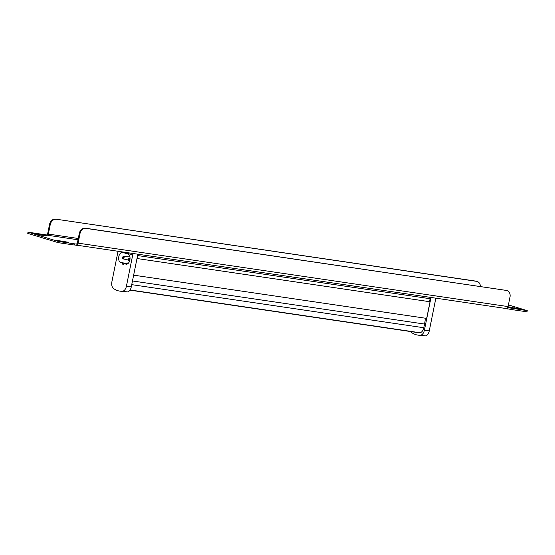 <?xml version="1.0" encoding="UTF-8"?>
<svg xmlns="http://www.w3.org/2000/svg" width="555" height="555" viewBox="0 0 555 555"><rect width="100%" height="100%" fill="white"/><g stroke="black" fill="none" stroke-linecap="round" stroke-linejoin="round"><path stroke-width="0.83" d="M507.957 307.033L520.895 309.267L508.026 306.818M46.766 235.618L40.938 235.14L34.348 233.558L46.766 235.618M68.764 242.327L62.937 241.848L56.346 240.266L68.764 242.327M47.369 235.216L78.019 239.781M506.278 308.559L507.596 308.969L507.652 307.72A2.428 1.436 98.4 0 1 506.34 308.573A2.428 1.436 98.4 0 1 506.215 308.545M76.583 243.923L77.839 244.332L77.596 245.518L74.335 244.859M507.839 307.775L507.652 307.713A2.428 1.436 98.4 0 0 508.075 306.589L509.996 297.078A6.077 4.884 107 0 0 506.916 290.549A6.077 4.884 107 0 0 506.34 290.418L86.046 228.403A6.077 4.884 107 0 0 79.996 233.627L78.075 243.139A2.428 1.436 -81.6 0 1 77.651 244.269M507.721 307.595L527.25 310.64L527.007 311.827L510.898 309.454L511.134 308.261M508.415 304.896L527.25 310.64M47.404 235.049L27.993 232.184L27.75 233.371L58.185 242.653L74.301 245.032L74.536 243.839L58.428 241.467L27.993 232.184M74.536 243.839L77.839 244.332M507.631 308.795L510.898 309.454M58.428 241.467L58.185 242.653M76.451 243.909A1.214 0.715 -81.6 0 0 76.514 243.923A1.214 0.715 -81.6 0 0 77.388 242.93L79.303 233.419A6.077 4.884 -73 0 1 85.352 228.195L86.046 228.403M506.34 290.418L85.352 228.195M505.647 290.209A6.077 4.884 -73 0 1 506.222 290.334L506.916 290.549M78.283 238.49L48.334 234.071L50.248 224.56L49.561 224.352L47.64 233.856A2.428 1.436 -81.6 0 0 47.591 235.105M48.334 234.071A1.214 0.715 -81.6 0 0 48.784 235.473M49.561 224.352A6.077 4.884 -73 0 1 55.611 219.121L475.906 281.135A6.077 4.884 -73 0 1 476.481 281.267L477.168 281.475A6.077 4.884 107 0 0 476.599 281.35L475.906 281.135M55.611 219.121L476.599 281.35M56.305 219.336A6.077 4.884 107 0 0 50.248 224.56M480.394 286.484A6.077 4.884 107 0 0 477.168 281.475M410.651 331.557A6.077 3.587 98.4 0 0 411.408 332.376A36.47 21.534 -81.6 0 0 417.665 335.067L422.521 335.782A36.47 21.534 -81.6 0 0 425.394 335.879A6.077 3.587 -81.6 0 0 429.258 330.905L435.564 299.651A2.428 1.956 107 0 0 435.439 298.111M133.443 253.552A2.428 1.956 107 0 0 132.714 254.967L126.415 286.22L131.271 286.935L137.869 254.204M123.689 257.777A0.61 0.361 98.4 0 1 122.995 257.569A0.61 0.361 98.4 0 1 123.689 257.777M122.627 257.458A1.249 0.735 98.4 0 1 123.494 256.431A1.249 0.735 98.4 0 1 124.056 257.888A1.249 0.735 98.4 0 1 123.134 258.901A1.249 0.735 98.4 0 1 122.627 257.458M128.878 259.358A0.61 0.361 -81.6 0 0 129.565 259.574A0.61 0.361 -81.6 0 0 128.878 259.358M129.967 259.393A1.249 0.735 -81.6 0 0 129.377 258.228A1.249 0.735 -81.6 0 0 128.51 259.247A1.249 0.735 -81.6 0 0 129.01 260.697A1.249 0.735 -81.6 0 0 129.912 259.789M127.671 263.805L127.366 262.987L126.512 263.694A1.214 0.715 -81.6 0 0 126.484 263.909M126.512 263.694L122.627 263.125A1.214 0.715 -81.6 0 0 123.148 264.534A1.214 0.715 -81.6 0 0 124.015 263.542L125.916 264.125A5.168 3.053 -81.6 0 0 126.179 264.187A5.168 3.053 -81.6 0 0 129.919 259.747A5.168 3.053 -81.6 0 0 127.955 254.024L122.766 252.442A5.168 3.053 -81.6 0 0 122.502 252.379A5.168 3.053 -81.6 0 0 118.805 256.597A5.168 3.053 -81.6 0 0 120.726 262.543L122.627 263.125M127.268 264.027L124.015 263.542M126.415 286.22A6.077 3.587 -81.6 0 1 122.551 291.195A36.47 21.534 -81.6 0 1 119.679 291.098A36.47 21.534 -81.6 0 1 113.421 288.406A6.077 3.587 98.4 0 1 111.888 281.787L118.042 251.276M119.679 291.098L124.528 291.812A36.47 21.534 -81.6 0 0 127.4 291.909A6.077 3.587 -81.6 0 0 131.271 286.935M431.006 297.459L424.409 330.19A6.077 3.587 -81.6 0 1 420.537 335.164A36.47 21.534 -81.6 0 1 417.665 335.067M430.902 297.438L430.631 298.791A1.672 0.985 -81.6 0 0 429.778 300.102A1.672 0.985 -81.6 0 0 430.028 301.76L426.677 318.403L133.644 275.162M425.38 318.209A30.698 18.128 98.4 0 1 424.54 324.058L423.798 327.741A6.077 3.587 98.4 0 1 419.858 332.723A30.393 17.947 98.4 0 1 417.832 332.618L129.967 290.14M430.028 301.76L137.002 258.519M430.631 298.791L137.598 255.55M129.364 260.774A5.168 3.053 -81.6 0 0 129.461 261.377M58.095 240.37L57.997 240.849M62.944 241.085L62.798 241.827M36.096 233.662L35.999 234.141M40.952 234.376L40.799 235.119M514.298 307.685L514.152 308.427M509.448 306.971L509.351 307.449M508.075 306.589L78.075 243.139M79.996 233.627L79.303 233.419M132.714 254.967L123.016 252.012M128.26 263.313L127.546 263.209M126.45 264.201L125.916 264.125M122.551 291.195L127.4 291.909M429.258 330.905L424.409 330.19M425.394 335.879L420.537 335.164M419.858 332.723L130.085 289.967M423.798 327.741L131.729 284.646M424.54 324.058L132.472 280.962M126.901 263.452L120.726 262.543M77.638 245.317L506.34 308.573M123.494 256.431L129.932 256.958M129.01 260.697L129.655 260.836M128.42 263.139L127.366 262.987M129.377 258.228L130.043 258.276M123.134 258.901L128.51 260.059"/></g></svg>
